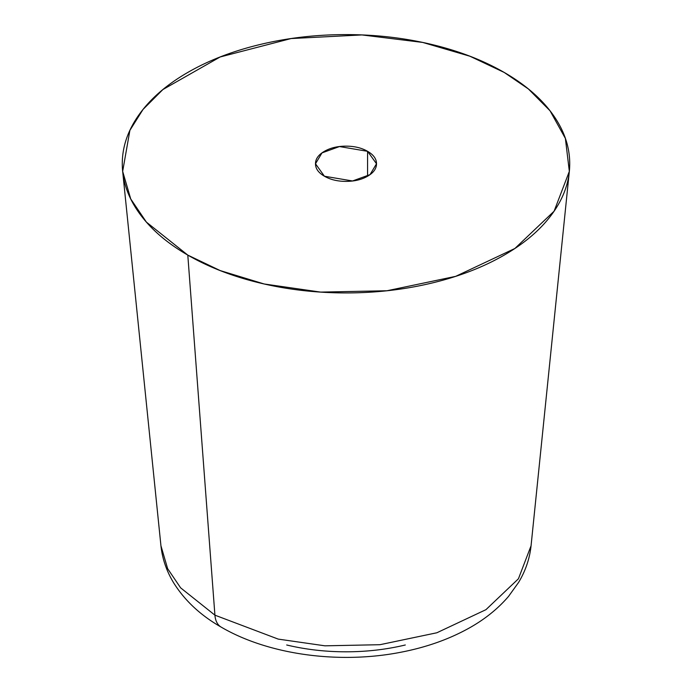 <?xml version="1.0" encoding="UTF-8"?>
<svg xmlns="http://www.w3.org/2000/svg" width="692" height="692" viewBox="0 0 692 692"><rect width="100%" height="100%" fill="white"/><g stroke="black" fill="none" stroke-linecap="round" stroke-linejoin="round"><path stroke-width="1.04" d="M569.334 171.382L531.058 545.789L518.429 578.789L485.94 609.678L436.86 632.773L379.969 644.702L324.981 645.826L278.219 639.105L214.918 615.162A30.509 17.611 120 0 0 221.189 627.125A30.509 17.611 -60 0 1 214.918 615.162L278.219 639.105L324.981 645.826L379.969 644.702L436.86 632.773L485.94 609.678L518.429 578.789L531.058 545.789C529.657 558.773 525.487 570.995 518.559 582.465L508.551 596.383C497.782 608.96 484.348 619.686 468.25 628.57C448.416 639.486 426.047 647.357 401.144 652.184C339.642 664.337 268.816 654.961 221.163 627.108C200.594 615.37 184.764 600.613 173.657 582.837C166.608 571.263 162.361 558.92 160.942 545.789L167.637 568.66L180.612 587.828L214.918 615.162L187.8 255.106L214.918 615.162L180.612 587.828L167.637 568.66L160.942 545.789L122.666 171.382L129.888 130.355L143.028 109.44L162.888 89.553L220.151 56.978L291.098 38.553L361.916 34.929L422.708 42.428L469.885 56.216L504.2 72.435L528.377 88.948L550.045 110.789L565.39 138.461L569.334 171.382L554.093 211.207L514.891 248.48L455.647 276.359L386.992 290.752L320.63 292.102L264.197 283.988L220.203 270.581L187.8 255.106C166.824 242.987 150.657 229.026 139.3 213.197C127.951 197.376 122.276 180.897 122.276 163.77C122.276 146.635 127.951 130.165 139.3 114.336C150.657 98.515 166.824 84.545 187.8 72.435C208.776 60.316 232.97 50.983 260.382 44.435C287.794 37.878 316.33 34.6 346 34.6C375.67 34.6 404.206 37.878 431.618 44.435C459.03 50.983 483.224 60.316 504.2 72.435C525.176 84.545 541.343 98.515 552.7 114.336C564.049 130.165 569.724 146.635 569.724 163.77C569.724 180.897 564.049 197.376 552.7 213.197C541.343 229.026 525.176 242.987 504.2 255.106C483.224 267.216 459.03 276.549 431.618 283.106C404.206 289.654 375.67 292.932 346 292.932C316.33 292.932 287.794 289.654 260.382 283.106C232.97 276.549 208.776 267.216 187.8 255.106L146.401 222.115L130.745 198.976L122.666 171.382M367.573 151.314L367.573 176.226L367.573 151.314L376.509 163.77L370.021 174.626L352.522 180.975L324.427 176.226L315.491 163.77L321.979 152.906L339.478 146.557L367.573 151.314C361.613 147.872 354.425 146.15 346 146.15C337.575 146.15 330.387 147.872 324.427 151.314C318.467 154.749 315.491 158.9 315.491 163.77C315.491 168.632 318.467 172.784 324.427 176.226C330.387 179.66 337.575 181.382 346 181.382C354.425 181.382 361.613 179.66 367.573 176.226C373.533 172.784 376.509 168.632 376.509 163.77C376.509 158.9 373.533 154.749 367.573 151.314M286.696 644.987C305.682 649.529 325.448 651.803 346 651.803C366.552 651.803 386.318 649.529 405.304 644.987"/></g></svg>
